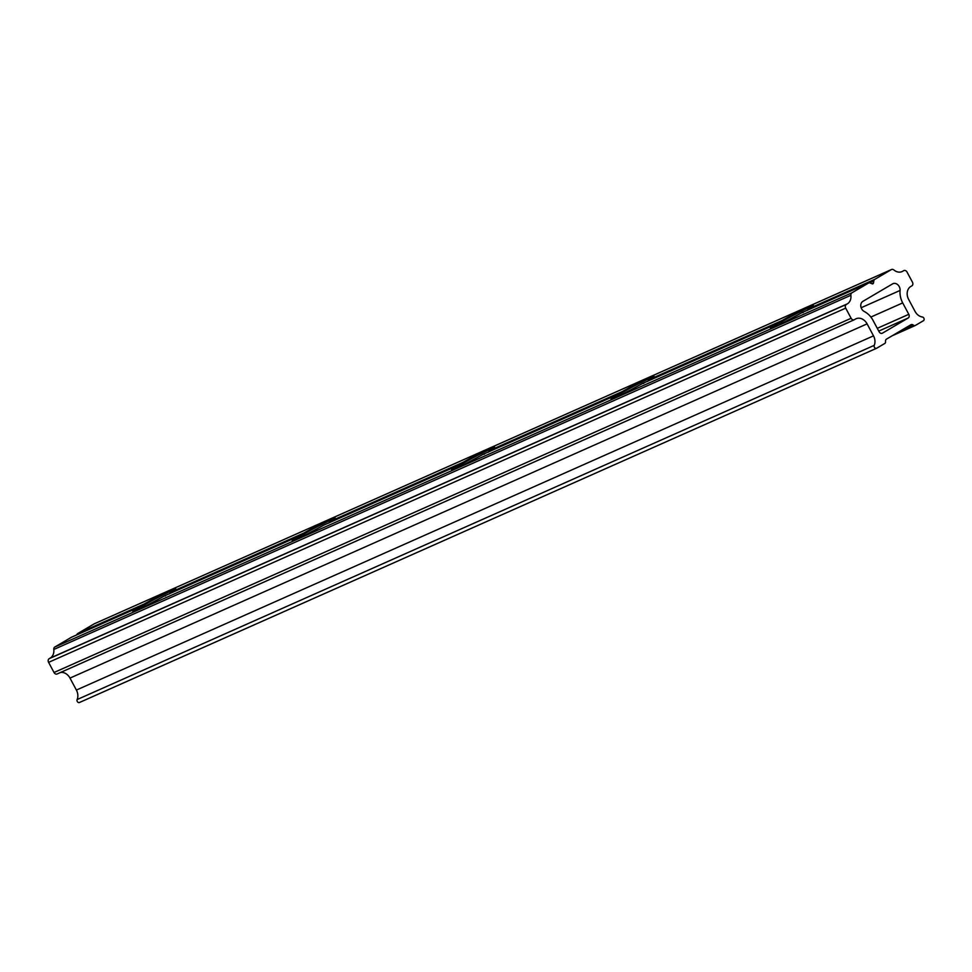 <?xml version="1.0" encoding="UTF-8"?>
<svg xmlns="http://www.w3.org/2000/svg" width="972" height="972" viewBox="0 0 972 972"><rect width="100%" height="100%" fill="white"/><g stroke="black" fill="none" stroke-linecap="round" stroke-linejoin="round"><path stroke-width="1.46" d="M493.302 448.056A23.753 1.3 -28.1 0 0 489.803 449.477A23.753 1.3 -28.1 0 0 462.198 463.838L463.061 462.308L329.994 521.454L334.878 518.489M323.81 525.099L456.864 465.977L458.59 465.94A23.753 1.3 -28.1 0 0 453.292 469.427M458.59 465.94L461.275 466.341M462.672 465.527L462.198 463.838L457.824 465.758M622.092 394.681L621.618 392.992L622.481 391.473L489.499 450.558L488.345 452.199M484.372 454.216L483.084 454.337L484.372 454.216M452.393 470.023L452.065 469.768C456.524 468.443 466.876 463.292 483.133 454.313L483.084 454.337A24.324 1.337 -28.1 0 1 456.354 468.164A24.324 1.337 -28.1 0 1 456.646 466.086L323.712 525.159C307.456 534.138 297.104 539.29 292.645 540.614L292.973 540.857M463.061 462.308A24.324 1.337 -28.1 0 1 489.791 448.481A24.324 1.337 -28.1 0 1 489.499 450.558L494.298 447.642M174.462 589.749A23.753 1.3 -28.1 0 0 170.963 591.158A23.753 1.3 -28.1 0 0 143.358 605.52L144.221 604.001L77.724 633.55A2.88 2.284 66 0 0 76.776 634.886M71.697 637.146A2.88 2.284 66 0 0 71.503 637.219L138.024 607.658L139.774 607.634A23.753 1.3 -28.1 0 0 134.452 611.109M139.774 607.634L142.434 608.035M143.832 607.208L143.358 605.52L138.972 607.451M303.252 536.362L302.778 534.685L303.641 533.154L170.659 592.252L169.505 593.88M71.503 637.219A2.88 2.284 66 0 0 71.321 637.316L137.805 607.779A24.324 1.337 -28.1 0 0 137.514 609.845A24.324 1.337 -28.1 0 0 164.244 596.018L165.532 595.909L164.244 596.018C148.036 604.973 137.684 610.137 133.225 611.461L133.553 611.704M144.221 604.001A24.324 1.337 -28.1 0 1 170.951 590.174A24.324 1.337 -28.1 0 1 170.659 592.252L175.458 589.336M333.882 518.902A23.753 1.3 -28.1 0 0 330.383 520.324A23.753 1.3 -28.1 0 0 302.778 534.685L298.404 536.605M164.39 595.945L297.444 536.823L299.169 536.787A23.753 1.3 -28.1 0 0 293.872 540.274M299.169 536.787L301.855 537.188M303.641 533.154A24.324 1.337 -28.1 0 1 330.371 519.327A24.324 1.337 -28.1 0 1 330.079 521.405L328.925 523.033M652.734 377.221A23.753 1.3 -28.1 0 0 649.223 378.63A23.753 1.3 -28.1 0 0 621.618 392.992M483.23 454.264L616.284 395.13L618.01 395.094A23.753 1.3 -28.1 0 0 612.712 398.581M618.01 395.094L620.695 395.507M781.512 323.834L781.038 322.145L781.901 320.626L648.919 379.712L647.765 381.352M643.792 383.381L642.504 383.49L643.792 383.381M611.813 399.176L611.485 398.933C615.944 397.609 626.296 392.445 642.553 383.466L642.504 383.49A24.324 1.337 -28.1 0 1 615.774 397.317A24.324 1.337 -28.1 0 1 616.066 395.24L483.084 454.337M622.481 391.473A24.324 1.337 -28.1 0 1 649.211 377.634A24.324 1.337 -28.1 0 1 648.919 379.712L653.719 376.796M812.155 306.374A23.753 1.3 -28.1 0 0 808.643 307.796A23.753 1.3 -28.1 0 0 781.038 322.145M642.65 383.418L775.705 324.284L777.454 324.259A23.753 1.3 -28.1 0 0 772.133 327.746M777.454 324.259L780.115 324.66M874.836 279.329L891.348 269.609A2.88 2.284 -114 0 1 893.876 269.973A10.072 8.019 66 0 0 902.052 271.589A10.072 8.019 66 0 0 902.709 271.249L903.693 270.666A2.88 2.284 -114 0 1 907.022 272.038L912.441 282.184A2.88 2.284 -114 0 1 911.821 285.877L910.825 286.461A10.072 8.019 66 0 0 908.638 299.412L915.041 311.392A10.072 8.019 66 0 0 922.367 317.006A2.017 1.604 -114 0 1 923.4 320.724L915.284 325.498A2.017 1.604 -114 0 1 913.473 325.195A2.88 2.284 66 0 0 910.873 324.77L886.537 339.094A2.88 2.284 66 0 0 885.528 341.646A2.017 1.604 -114 0 1 884.824 343.432L876.72 348.207A2.017 1.604 -114 0 1 874.241 345.352A10.072 8.019 66 0 0 873.5 335.85L867.097 323.87A10.072 8.019 66 0 0 856.089 318.743A10.072 8.019 66 0 0 855.445 319.071L854.449 319.654A2.88 2.284 -114 0 1 851.12 318.281L845.701 308.136A2.88 2.284 -114 0 1 846.333 304.443L847.317 303.859A10.072 8.019 66 0 0 850.889 295.281A2.88 2.284 -114 0 1 851.909 292.827L868.421 283.107A2.88 2.284 -114 0 1 870.219 283.022L872.078 283.788A1.434 1.142 66 0 0 873.476 282.974L873.828 280.896A2.88 2.284 -114 0 1 874.836 279.329L808.34 308.877L807.197 310.505M803.212 312.534L801.924 312.656L803.212 312.534M771.233 328.329L770.905 328.086C775.364 326.762 785.728 321.611 801.973 312.62L801.924 312.656A24.324 1.337 -28.1 0 1 775.206 326.483A24.324 1.337 -28.1 0 1 775.486 324.405L642.504 383.49M781.901 320.626A24.324 1.337 -28.1 0 1 808.631 306.8A24.324 1.337 -28.1 0 1 808.34 308.877L813.139 305.961M71.321 637.316L54.809 647.036A2.88 2.284 66 0 0 53.788 649.49A10.072 8.019 -114 0 1 50.216 658.08L49.22 658.652A2.88 2.284 66 0 0 48.6 662.357L54.019 672.503A2.88 2.284 66 0 0 57.348 673.875L854.072 319.824M94.624 623.659A2.88 2.284 66 0 0 94.248 623.817L77.724 633.55M60.446 672.503A10.072 8.019 -114 0 1 69.996 678.092L76.387 690.059A10.072 8.019 -114 0 1 77.128 699.561A2.017 1.604 66 0 0 79.607 702.428L876.452 348.328M882.467 333.153L908.176 318.014A2.88 2.284 66 0 0 908.796 314.32L902.709 302.912A18.711 14.884 -114 0 1 900.072 290.446A5.759 4.581 66 0 0 897.934 284.869A5.759 4.581 66 0 0 892.964 283.678A5.759 4.581 66 0 0 892.588 283.873L862.844 301.381A5.759 4.581 66 0 0 860.828 306.435A5.759 4.581 66 0 0 864.29 311.514A18.711 14.884 -114 0 1 873.038 320.383L879.125 331.792A2.88 2.284 66 0 0 882.467 333.153L882.078 333.323M458.274 465.819A23.753 1.3 -28.1 0 0 452.6 469.658M493.885 447.606A23.753 1.3 -28.1 0 0 462.32 463.437M139.433 607.512A23.753 1.3 -28.1 0 0 133.759 611.339M175.045 589.299A23.753 1.3 -28.1 0 0 143.467 605.131M298.854 536.666A23.753 1.3 -28.1 0 0 293.18 540.505M334.465 518.453A23.753 1.3 -28.1 0 0 302.9 534.284M164.244 596.018L297.225 536.933A24.324 1.337 -28.1 0 0 296.934 539.01A24.324 1.337 -28.1 0 0 323.664 525.184M617.694 394.972A23.753 1.3 -28.1 0 0 612.02 398.812M653.306 376.772A23.753 1.3 -28.1 0 0 621.74 392.603M777.114 324.138A23.753 1.3 -28.1 0 0 771.44 327.965M812.726 305.925A23.753 1.3 -28.1 0 0 781.16 321.756M873.828 280.896L869.43 282.852M781.051 322.121L776.664 324.077M621.63 392.967L617.244 394.924M873.476 282.974L871.848 283.69M868.421 283.107L801.924 312.656M851.909 292.827L54.809 647.036M908.176 318.014L878.761 331.088M913.473 325.195L899.89 331.233M915.029 325.62L892.199 335.753M902.709 271.249L901.372 271.844M891.348 269.609L94.248 623.817M861.143 307.747L900.072 290.446M870.876 317.054L902.709 302.912M877.279 328.329L908.796 314.32M874.241 345.352L77.128 699.561M873.5 335.85L76.387 690.059M867.097 323.87L69.996 678.092M851.12 318.281L54.019 672.503M845.701 308.136L48.6 662.357M846.333 304.443L49.22 658.652M847.317 303.859L50.216 658.08M850.889 295.281L53.788 649.49M802.07 312.571L868.604 283.01M892.138 335.79L915.162 325.559M94.43 623.732L891.531 269.511M79.485 702.489L876.586 348.268M57.166 673.961L854.267 319.752"/></g></svg>
